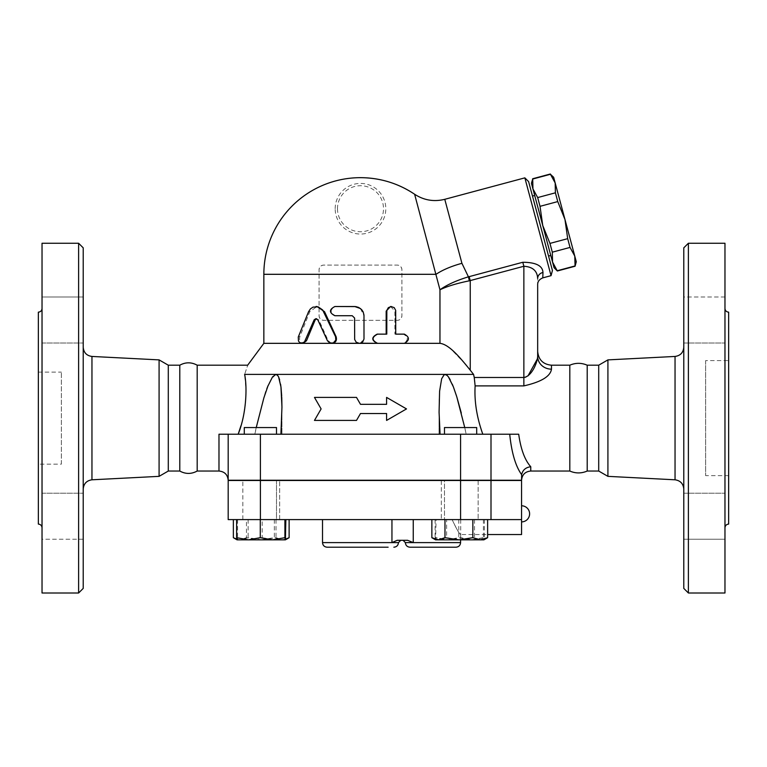 <?xml version="1.0" encoding="UTF-8"?>
<svg xmlns="http://www.w3.org/2000/svg" width="767" height="767" viewBox="0 0 767 767"><rect width="100%" height="100%" fill="white"/><g stroke="black" fill="none" stroke-linecap="round" stroke-linejoin="round"><path stroke-width="0.58" stroke-dasharray="3.83 2.88" d="M61.36 464.14L61.36 372.1L61.36 464.14L38.35 464.14L38.35 372.1L38.35 464.14M42.032 527.763L42.032 308.478L42.032 527.763M38.35 312.159L38.35 524.082M42.032 243.244L42.032 592.996M42.032 539.239L42.032 493.219L42.032 539.239L42.032 493.219L42.032 539.239L83.219 539.239L83.219 493.219L83.219 539.239L83.219 493.219L83.219 539.239L42.032 539.239M42.032 320.012L42.032 343.022L42.032 320.012M42.032 297.002L42.032 343.022L42.032 297.002L83.219 297.002L83.219 343.022L83.219 297.002L83.219 343.022L83.219 297.002L42.032 297.002M83.219 247.846L83.219 588.394M78.617 592.996L78.617 243.244M83.219 488.991L83.219 347.25L83.219 488.991M159.085 359.886L159.085 476.355M42.032 343.022L83.219 343.022L42.032 343.022M42.032 493.219L83.219 493.219L42.032 493.219M446.624 519.595L487.62 519.595L446.624 519.595L446.624 537.686L439.242 539.843L431.859 537.686M285.861 537.686L274.03 539.843L262.199 537.686L249.889 539.843L237.569 537.686L237.061 539.834M262.199 519.595L236.62 519.595L285.861 519.595L262.199 519.595L262.199 537.686M237.569 519.595L237.569 537.686M521.56 519.595L521.56 480.478L228.183 480.478L228.183 519.595L460.583 519.595L444.477 519.595L444.477 480.247L476.69 480.247L444.477 480.247L476.69 480.247L444.477 480.247L444.477 519.595L521.56 519.595L322.523 519.595L521.56 519.595L521.56 534.551M436.068 519.595L484.361 519.595L436.068 519.595L435.598 539.843L448.388 539.843L436.068 537.686M246.466 519.595L289.121 519.595L233.36 519.595L246.466 519.595L246.466 537.686L260.416 539.843L239.918 539.843L246.466 537.686M487.62 537.686L481.062 539.843L483.919 539.834L484.361 537.686L472.53 539.843L460.699 537.686L448.388 539.843L483.9 539.843L435.579 539.843L460.564 539.843L446.624 537.686M444.774 199.315L461.926 263.321L468.426 276.82L469.327 280.818C456.844 283.368 447.056 286.359 439.961 289.782C446.758 284.883 456.25 280.559 468.426 276.82L469.164 276.638L470.238 280.636L470.238 370.164L473.565 374.401L445.1 374.401L443.825 374.881L442.434 376.77L440.431 384.123L439.242 396.894L439.098 413.643L440.066 434.227L360.49 434.227L509.719 434.227C511.599 452.664 515.549 466.106 521.56 474.533L521.56 480.247L521.56 475.828L521.56 480.247L228.183 480.247L228.183 434.227L228.183 480.247M261.24 480.478L242.832 480.478L261.24 480.478M261.24 519.595L242.832 519.595L261.24 519.595M441.332 480.478L478.148 480.478L441.332 480.478L478.148 480.478L441.332 480.478L441.332 519.595L441.332 480.478M441.332 519.595L478.148 519.595L441.332 519.595M179.794 365.197L179.794 471.043M197.186 365.197L197.186 471.043M168.289 365.197L168.289 471.043M705.64 360.595L705.64 475.645L705.64 360.595L728.65 360.595L728.65 475.645L728.65 360.595M688.383 243.244L688.383 592.996M683.781 588.394L683.781 247.846M683.781 488.991L683.781 347.25L683.781 488.991M683.781 516.229L683.781 493.219L683.781 516.229M683.781 297.002L683.781 343.022L683.781 297.002L683.781 343.022L683.781 297.002L724.968 297.002L724.968 343.022L724.968 297.002L724.968 343.022L724.968 297.002L683.781 297.002M683.781 539.239L683.781 493.219L683.781 539.239L724.968 539.239L724.968 493.219L724.968 539.239L724.968 493.219L724.968 539.239L683.781 539.239M724.968 243.244L724.968 592.996M607.915 359.886L607.915 476.355M728.65 312.159L728.65 524.082M724.968 527.763L724.968 308.478L724.968 527.763M474.514 519.595L474.514 537.686L460.564 539.843L481.062 539.843L474.514 537.686M569.814 365.197L569.814 471.043M587.206 365.197L587.206 471.043M598.711 365.197L598.711 471.043M335.179 208.729A25.311 25.311 0 0 1 358.448 183.505A25.311 25.311 0 0 1 385.475 204.664A25.311 25.311 0 0 1 362.532 233.964A25.311 25.311 0 0 1 335.179 208.729M576.285 261.748L574.771 256.092L575.077 266.235M550.361 174.004L555.174 182.949L553.649 177.292M564.972 219.515L567.685 238.662L570.034 247.425L574.771 256.092L555.174 182.949L555.404 192.814L557.753 201.587L564.972 219.515M557.35 270.991L552.547 262.046L554.062 267.702M549.958 243.407L542.739 225.479L552.547 262.046L552.307 252.18L549.958 243.407L567.685 238.662M537.677 197.57L532.94 188.903L542.739 225.479L540.026 206.333L537.677 197.57L555.404 192.814M531.426 183.246L532.94 188.903L532.634 178.759M552.307 252.18L570.034 247.425M540.026 206.333L557.753 201.587M557.273 270.713L575.01 265.957M534.704 195.47L550.783 255.478L534.704 195.47M532.71 179.037L550.438 174.282M532.48 196.064L548.558 256.073L532.48 196.064M260.397 427.555L244.29 427.555L260.397 427.555M218.978 471.043L218.978 434.227L360.49 434.227L254.788 434.227L281.949 434.227L280.914 434.227L281.949 407.651M444.477 434.227L444.477 427.555L476.69 427.555L444.477 427.555L476.69 427.555L476.69 434.227M236.869 539.354L239.918 539.843L237.08 539.843L285.401 539.843L260.416 539.843L274.356 537.686L281.738 539.843L285.64 539.211M435.598 539.843L435.119 537.686L446.95 539.843L458.781 537.686L471.091 539.843L483.411 537.686L483.891 539.843M484.361 519.595L484.361 537.686M483.411 519.595L483.411 537.686M460.699 519.595L460.699 537.686M459.74 519.595L478.148 519.595L459.74 519.595M435.119 519.595L435.119 537.686M458.781 519.595L458.781 537.686M521.56 521.896L521.56 505.789L521.56 521.896M452.118 519.595C456.269 528.54 459.088 533.516 460.574 534.541C459.452 534.072 456.633 529.086 452.118 519.595C456.269 528.54 459.088 533.516 460.574 534.541C459.452 534.072 456.633 529.086 452.118 519.595M244.29 434.227L244.29 427.555L276.503 427.555L276.503 434.227L244.29 434.227L276.503 434.227M276.503 480.478L276.503 519.595L244.29 519.595L276.503 519.595L276.503 480.247L244.29 480.247L276.503 480.247M237.08 539.843L240.742 539.843L233.36 537.686M289.121 537.686L282.563 539.843L285.401 539.843M262.065 539.843L248.125 537.686L240.742 539.843L282.563 539.843L276.005 537.686L262.065 539.843M248.125 519.595L248.125 537.686M276.005 519.595L276.005 537.686M242.832 519.595L279.648 519.595L242.832 519.595L242.832 480.478L279.648 480.478L242.832 480.478L242.832 519.595M274.356 519.595L274.356 537.686M322.523 542.605L391.947 542.605L397.143 540.304L407.593 540.304L403.058 540.304L407.593 540.304L413.25 542.605L460.583 542.605M388.131 547.207L327.125 547.207M279.648 519.595L279.648 480.478L279.648 519.595M518.329 434.227L439.031 434.227L466.192 434.227L461.303 413.077M440.066 434.227L280.914 434.227M452.53 480.247L268.45 480.247L452.53 480.478M386.587 413.518L360.49 413.518L356.502 420.421L314.47 420.421M321.114 408.916L314.47 397.411L356.502 397.411M386.587 397.411L406.51 408.916L386.587 420.421M360.49 404.314L386.587 404.314M331.459 343.338L328.209 340.749L318.861 319.973L316.493 318.746M301.728 343.338L303.099 343.338C300.089 342.638 298.996 340.433 299.83 336.723L309.782 311.69L317.001 306.522M404.362 334.134L403.346 334.134C408.61 337.202 408.61 340.27 403.346 343.338L404.362 343.338M394.909 334.134L395.734 334.134L394.909 334.134L394.909 311.124L395.734 311.124M390.576 306.522L394.909 311.124M386.165 334.134L386.779 334.134M359.33 343.338L359.33 343.338C356.53 343.07 355.006 341.536 354.728 338.736L354.728 318.027L352.437 315.726L335.457 315.726C329.752 312.658 329.752 309.59 335.457 306.522L334.863 306.522M360.49 308.555L363.932 315.726L363.932 338.736L360.49 343.194M335.457 315.726L334.863 315.726M319.072 274.308L319.072 315.726C319.417 318.593 320.951 320.127 323.674 320.328L397.306 320.328C400.029 320.136 401.563 318.602 401.908 315.726L401.908 269.706A4.602 4.602 0 0 0 397.306 265.104L323.674 265.104A4.602 4.602 0 0 0 319.072 269.706L319.072 315.726A4.602 4.602 0 0 0 323.674 320.328L397.306 320.328A4.602 4.602 0 0 0 401.908 315.726L401.908 269.706C401.563 266.839 400.029 265.305 397.306 265.104L323.674 265.104C320.951 265.305 319.417 266.839 319.072 269.706L319.072 274.308L263.848 274.308M465.243 363.989L450.565 348.697L444.448 344.556L439.98 343.338L439.961 289.782L414.621 194.252M332.14 343.338L263.848 343.338M521.637 474.629C522.701 470.018 525.74 467.381 530.764 466.729L530.764 471.043M509.719 434.227L518.703 434.227C520.812 449.299 524.829 460.133 530.764 466.729M473.565 374.401L475.128 385.887C474.236 401.314 476.796 417.43 482.817 434.227L518.703 434.227M551.473 365.197L551.473 369.157C550.438 376.376 541.234 381.956 523.861 385.887L475.128 385.887M445.1 374.401L244.615 374.401C248.748 362.197 248.748 362.197 244.615 374.401L245.996 389.665L245.708 400.364L243.676 414.813L240.905 425.877M275.88 374.401C270.109 379.79 266.207 387.287 264.174 396.894L254.788 434.227L238.182 434.18M281.757 397.296L281.7 396.136M281.038 387.603L280.914 386.626M280.559 384.181L279.648 379.828M278.584 376.856L277.769 375.504M238.163 434.227L254.788 434.227L256.236 427.555M464.744 427.555L466.192 434.227L482.817 434.227M456.921 397.287L456.566 396.136M453.652 387.603L453.278 386.626M452.29 384.19L450.248 379.818M448.427 376.856L447.257 375.504M523.861 385.887L523.861 266.264L522.787 262.266C535.903 262.343 542.624 265.746 542.969 272.477A6.903 6.155 0 0 0 537.667 278.469L537.667 284.538L537.667 278.469C537.284 270.866 532.682 266.801 523.861 266.264L469.327 280.818M461.926 263.321A36.816 11.371 165 0 0 436.078 274.308L401.908 274.308M551.473 369.157A13.806 12.771 180 0 1 537.667 356.377L537.667 351.391M525.798 377.124L527.993 375.888M537.399 358.898L537.571 357.786M542.969 272.477L542.787 277.875M551.051 275.66L524.849 177.858M528.607 181.616L552.432 270.521M91.954 356.444L91.954 479.797M675.046 479.797L675.046 356.444M337.48 208.729A23.01 23.01 0 0 0 371.995 228.662A23.01 23.01 0 0 0 371.995 188.807A23.01 23.01 0 0 0 337.48 208.729M405.36 542.605L413.25 542.605L413.25 519.595M391.947 519.595L391.947 542.605L398.457 542.605M260.397 480.478L260.397 519.595M491.005 480.478L491.005 519.595M460.583 480.478L460.583 519.595M328.209 340.749L327.442 340.749M309.782 311.69L308.574 311.69M299.83 336.723L298.382 336.723M318.861 319.973L317.864 319.973M474.255 377.479L523.861 377.479M469.164 276.638L522.787 262.266M491.005 480.247L491.005 434.227M460.583 480.247L460.583 434.227M260.397 480.247L260.397 434.227M38.35 372.1L61.36 372.1M478.148 480.478L478.148 519.595L478.148 480.478M728.65 475.645L705.64 475.645M683.781 493.219L724.968 493.219L683.781 493.219M683.781 343.022L724.968 343.022L683.781 343.022M460.583 539.843L460.583 534.551L487.62 534.551M317.001 318.679L315.966 318.679M281.949 407.881L281.949 434.227L281.949 407.881M439.031 407.651L439.031 434.227L439.031 407.651"/><path stroke-width="1.15" d="M42.032 308.478C41.811 310.712 40.584 311.939 38.35 312.159L38.35 524.082C40.574 524.321 41.802 525.548 42.032 527.763M42.032 592.996L42.032 243.244L78.617 243.244L78.617 592.996L42.032 592.996M78.617 592.996L83.219 588.394L83.219 247.846L78.617 243.244M83.219 488.991C83.737 483.651 86.652 480.593 91.954 479.797L91.954 356.444C86.613 355.687 83.699 352.619 83.219 347.25M218.978 471.043C224.568 471.59 227.636 474.658 228.183 480.247L228.183 434.227L218.978 434.227L218.978 471.043L197.186 471.043C191.386 474.198 185.595 474.198 179.794 471.043L168.289 471.043L159.085 476.355L159.085 359.886L91.954 356.444M159.085 476.355L91.954 479.797M431.859 519.595L431.859 537.686L435.579 539.843L438.417 539.843L444.975 537.686L458.915 539.843L472.856 537.686L480.238 539.843L487.62 537.686L483.9 539.843L438.417 539.843L431.859 537.686M285.861 519.595L285.41 539.834L272.592 539.843L284.912 537.686L285.382 539.843M284.912 519.595L284.912 537.686M228.183 480.478L228.183 519.595L521.56 519.595L521.56 480.478L228.183 480.478M487.62 519.595L487.62 537.686M472.856 519.595L472.856 537.686M179.794 471.043L179.794 365.197C185.585 362.043 191.386 362.043 197.186 365.197L197.186 471.043M168.289 471.043L168.289 365.197L159.085 359.886M688.383 592.996L688.383 243.244L683.781 247.846L683.781 588.394L688.383 592.996L724.968 592.996L724.968 243.244L688.383 243.244M607.915 476.355L607.915 359.886L598.711 365.197L598.711 471.043L607.915 476.355L675.046 479.797C680.348 480.593 683.263 483.651 683.781 488.991M724.968 527.763C725.198 525.548 726.426 524.321 728.65 524.082L728.65 312.159C726.416 311.939 725.189 310.712 724.968 308.478M444.975 519.595L444.975 537.686M260.281 519.595L260.281 537.686L272.592 539.843L248.45 539.843L260.281 537.686M236.62 519.595L236.62 537.686L248.45 539.843L237.08 539.843L236.62 537.686M569.814 471.043L569.814 365.197C575.605 362.714 581.405 362.714 587.206 365.197L587.206 471.043C581.405 473.536 575.614 473.536 569.814 471.043L530.764 471.043L530.764 466.729C524.829 460.133 520.812 449.299 518.703 434.227L228.183 434.227L228.183 480.247L521.56 480.247L521.637 474.629C522.701 470.018 525.74 467.381 530.764 466.729M598.711 471.043L587.206 471.043M567.685 238.662L564.972 219.515L574.771 256.092L570.034 247.425L567.685 238.662L549.958 243.407L552.307 252.18L552.547 262.046L542.739 225.479L549.958 243.407M555.404 192.814L555.174 182.949L564.972 219.515L557.753 201.587L555.404 192.814L537.677 197.57L540.026 206.333L542.739 225.479L532.94 188.903L537.677 197.57M574.771 256.092L576.285 261.748L575.077 266.235L574.771 256.092M550.438 174.282L553.649 177.292L555.174 182.949L550.438 174.282L532.71 179.037L532.94 188.903L531.426 183.246L532.71 179.037M557.35 270.991L554.062 267.702L552.547 262.046L557.35 270.991L575.077 266.235M557.273 270.713L575.01 265.957M552.307 252.18L570.034 247.425M540.026 206.333L557.753 201.587M532.48 196.064L534.704 195.47M276.503 434.227L276.503 427.555L244.29 427.555L244.29 434.227M476.69 434.227L476.69 427.555L444.477 427.555L444.477 434.227M487.62 534.551L521.56 534.551L521.56 519.595M233.36 519.595L233.36 537.686L236.869 539.354M285.64 539.211L289.121 537.686L285.41 539.834M289.121 519.595L289.121 537.686M413.25 519.595L413.25 542.605L407.593 540.304L397.143 540.304L391.947 542.605L322.523 542.605C322.792 545.404 324.326 546.938 327.125 547.207L388.131 547.207M455.982 547.207L409.962 547.207L455.982 547.207C458.781 546.938 460.315 545.404 460.583 542.605L405.36 542.605L403.058 540.304M314.47 397.411L321.114 408.916L314.47 420.421L356.502 420.421L360.49 413.518L386.587 413.518L386.587 420.421L406.51 408.916L386.587 397.411L386.587 404.314L360.49 404.314L356.502 397.411L314.47 397.411M386.587 420.421L386.587 413.518M314.47 420.421L321.114 408.916M386.587 404.314L386.587 397.411M356.502 397.411L360.49 404.314M327.442 340.749L329.868 343.041L333.309 342.935L335.802 340.097L335.543 336.723L322.61 309.916L318.161 306.838L313.013 307.116L310.424 308.89L308.574 311.69L298.286 336.991L298.449 340.922L299.561 342.494L301.258 343.3L304.461 341.977L314.173 319.781L315.87 318.679L317.768 319.781L327.442 340.749M315.966 306.522L317.001 306.522L324.537 311.69L336.119 336.723C337.116 340.433 335.783 342.638 332.14 343.338L360.068 343.28L362.743 341.881L363.999 339.043L363.989 315.122L363.175 311.929L361.679 309.657L358.755 307.471L355.821 306.599L334.863 306.522C329.024 309.59 329.024 312.658 334.863 315.726L352.245 315.726L354.594 318.027L354.651 339.484L356.195 342.197L359.301 343.338L331.469 343.338M316.493 318.746L315.16 319.973L306.484 340.749L303.099 343.338L331.459 343.338M404.362 334.134C409.76 337.202 409.76 340.27 404.362 343.338L377.594 343.338C371.583 340.27 371.583 337.202 377.594 334.134L386.779 334.134L386.836 310.376L388.323 307.663L391.141 306.522L394.228 307.663L395.676 310.376L395.734 334.134L404.362 334.134M403.346 334.134L395.734 334.134M360.49 343.194L377.191 343.338C371.324 340.27 371.324 337.202 377.191 334.134L386.165 334.134L386.165 311.124L390.576 306.522L391.295 306.522M465.243 363.989L470.238 370.164C460.727 358.39 449.404 344.393 439.961 343.338L377.594 343.338M335.457 306.522L354.728 306.522L360.49 308.555M303.099 343.338L263.848 343.338L263.848 274.308L436.078 274.308A36.816 11.371 165 0 1 461.926 263.321L444.774 199.315C433.988 201.989 423.94 200.302 414.621 194.252A96.642 96.642 0 0 0 360.49 177.666C380.192 177.8 398.236 183.323 414.621 194.252L439.961 289.782C447.056 286.359 456.844 283.368 469.327 280.818L468.426 276.82C456.25 280.559 446.758 284.883 439.961 289.782L439.961 343.338L359.301 343.338M482.817 434.227C476.796 417.43 474.236 401.314 475.128 385.887L475.128 385.926M537.571 357.786L537.667 356.377C537.504 361.746 532.193 376.271 523.861 377.479L474.255 377.479L475.128 385.887L523.861 385.887C541.234 381.956 550.438 376.376 551.473 369.157L551.473 365.197C543.094 364.383 538.492 359.781 537.667 351.391L537.667 356.377A13.806 12.771 180 0 0 551.473 369.157M277.769 375.504L275.88 374.401L244.615 374.401C248.748 362.197 248.748 362.197 244.615 374.401C247.319 386.827 246.466 413.777 238.163 434.227M238.182 434.18L240.905 425.877M281.949 407.651L281.757 397.296M281.7 396.136L281.038 387.603M280.914 386.626L280.559 384.181M279.648 379.828L278.584 376.856M256.236 427.555L263.867 397.9L267.884 386.165L272.515 376.913L275.88 374.401L277.155 374.881L278.546 376.77L280.952 386.884L281.949 407.085L280.914 434.227M440.066 434.227L439.079 412.224L439.596 391.208L441.667 378.716L444.304 374.584L446.49 374.881L448.359 376.77L453.383 386.884L456.806 396.894L464.744 427.555M474.255 377.479L473.565 374.401L470.238 370.164L470.238 280.636L469.164 276.638L468.426 276.82L461.926 263.321M275.88 374.401L473.565 374.401M461.303 413.077L456.921 397.287M456.566 396.136L453.652 387.603M453.278 386.626L452.29 384.19M450.248 379.818L448.427 376.856M447.257 375.504L445.1 374.401M469.327 280.818L523.861 266.264C532.682 266.801 537.284 270.866 537.667 278.469A6.903 6.155 0 0 1 542.969 272.477C542.624 265.746 535.903 262.343 522.787 262.266L523.861 266.264L523.861 377.479L525.798 377.124M527.993 375.888L537.399 358.898M537.667 284.538L537.667 356.377L537.667 284.538C537.667 281.537 539.364 279.313 542.787 277.875L542.969 272.477M444.774 199.315L524.849 177.858L551.051 275.66L542.787 277.875M551.051 275.66L552.432 270.521L528.607 181.616L524.849 177.858M491.005 480.478L491.005 519.595M460.583 480.478L460.583 519.595M607.915 359.886L675.046 356.444L675.046 479.797M260.397 480.478L260.397 519.595M400.757 540.304L398.457 542.605L391.947 542.605L391.947 519.595M336.119 336.723L335.543 336.723M324.537 311.69L323.684 311.69M306.484 340.749L305.189 340.749M315.16 319.973L314.087 319.973M386.165 311.124L386.779 311.124M509.719 434.227C511.599 452.664 515.549 466.106 521.56 474.533L521.637 474.629M491.005 480.247L491.005 434.227M522.787 262.266L469.164 276.638M523.861 377.479L523.861 385.887M460.583 480.247L460.583 434.227M260.397 480.247L260.397 434.227M179.794 365.197L168.289 365.197M675.046 356.444C680.387 355.687 683.301 352.619 683.781 347.25M598.711 365.197L587.206 365.197M532.634 178.759L550.361 174.004M548.558 256.073L550.783 255.478M233.868 537.993L237.061 539.834M521.56 521.896A8.053 8.053 0 0 0 529.613 513.842A8.053 8.053 0 0 0 521.56 505.789M460.583 539.843L460.583 542.605M405.36 542.605C405.628 545.404 407.162 546.938 409.962 547.207M398.457 542.605C398.188 545.404 396.654 546.938 393.855 547.207M322.523 519.595L322.523 542.605M360.49 177.666A96.642 96.642 0 0 0 263.848 274.308M530.764 471.043C525.174 471.59 522.106 474.658 521.56 480.247M569.814 365.197L551.473 365.197M263.848 343.338L247.655 365.197L197.186 365.197"/></g></svg>
